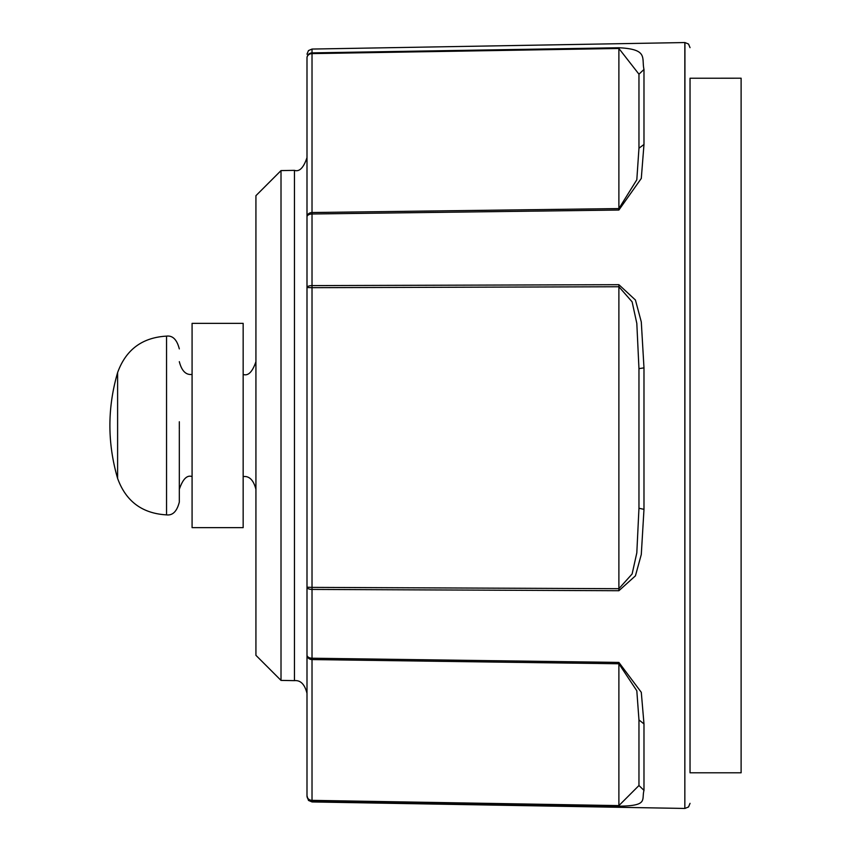 <?xml version="1.0" encoding="UTF-8"?>
<svg xmlns="http://www.w3.org/2000/svg" width="851" height="851" viewBox="0 0 851 851"><rect width="100%" height="100%" fill="white"/><g stroke="black" fill="none" stroke-linecap="round" stroke-linejoin="round"><path stroke-width="1.28" d="M690.033 78.228L690.033 772.793L741.115 772.793L741.115 78.207L690.033 78.228M192.081 323.359L192.081 527.641L243.163 527.641L243.163 323.359L192.081 323.359M306.998 643.133L306.998 655.057A5.106 4.51 0 0 0 312.019 659.568L312.019 800.355A5.106 4.51 180 0 1 306.998 795.845L308.466 800.419L312.019 801.94L684.842 808.45L684.842 42.55L312.019 49.06L312.019 212.527A5.106 4.329 180 0 0 306.998 216.856L306.998 287.51L312.019 287.681L312.019 587.381L618.89 588.69L618.89 286.744L632.123 301.839L636.814 323.401L638.963 368.632L638.963 508.238L636.814 552.831L632.123 573.968L618.89 588.69L618.89 590.722L312.019 589.424A5.106 2.223 180 0 1 306.998 587.201L312.019 587.381L312.019 659.568L618.89 663.769L636.814 690.767L638.963 719.935L638.963 785.516L618.89 805.61L618.89 662.429L641.292 692.32L643.984 723.924L638.963 719.935M179.316 421.766L179.316 429.234M690.033 225.27L690.033 772.793M643.984 69.442L643.984 144.468L641.292 178.423L618.89 210.027L312.019 213.995A5.106 2.872 180 0 0 306.998 216.856L306.998 57.942A5.106 4.329 0 0 1 312.019 53.613L618.89 48.475L638.963 74.197L638.963 148.223L636.814 179.784L618.89 208.58L618.89 47.752C648.717 49.198 641.377 58.07 643.984 69.442L638.963 74.197L638.963 100.29M643.984 723.924L643.984 790.388C641.377 799.844 648.717 805.854 618.89 806.195L312.019 800.94A5.106 5.095 180 0 1 306.998 795.845L306.998 287.51A5.106 1.893 0 0 1 312.019 285.606L618.89 284.691L635.431 300.02L641.292 321.933L643.984 367.866L638.963 368.632M643.984 367.866L643.984 509.355L641.292 554.48L635.431 575.84L618.89 590.722M281.011 680.406L255.928 655.323L255.928 195.677L281.011 170.594L281.011 680.406L294.457 680.64L294.457 170.36C299.403 172.04 303.594 167.785 306.998 157.595L306.998 57.942A5.106 5.053 0 0 1 312.019 52.89L618.89 47.752M166.551 514.876L166.551 336.124C142.213 337.517 125.895 349.676 117.608 372.6L117.608 478.4C125.895 501.324 142.213 513.483 166.551 514.876C172.679 515.632 176.934 511.377 179.316 502.111L179.316 429.978M312.019 801.94L312.019 800.355L618.89 805.61L618.89 806.195M306.998 655.057A5.106 3.159 0 0 0 312.019 658.217L618.89 662.429M618.89 284.691L618.89 286.744L312.019 287.681L312.019 212.527L618.89 208.58L618.89 210.027M643.984 790.388L638.963 785.516M643.984 144.468L638.963 148.223M643.984 509.355L638.963 508.238M690.033 47.656L688.544 44.05L684.927 42.55L684.842 808.45M294.457 680.64C300.573 680.066 304.754 684.321 306.998 693.405M243.163 476.571C249.29 475.815 253.545 480.07 255.928 489.336M192.081 476.571C187.071 474.784 182.816 479.039 179.316 489.336M166.551 336.124C172.679 335.368 176.934 339.623 179.316 348.889M684.927 808.45L688.544 806.95L690.033 803.344M117.608 372.6C107.332 407.863 107.332 443.137 117.608 478.4M192.081 374.429C185.954 375.185 181.699 370.93 179.316 361.664M243.163 374.429C248.173 376.216 252.428 371.961 255.928 361.664M281.011 170.594L294.457 170.36M312.019 49.06L308.466 50.581L306.998 54.166"/></g></svg>
